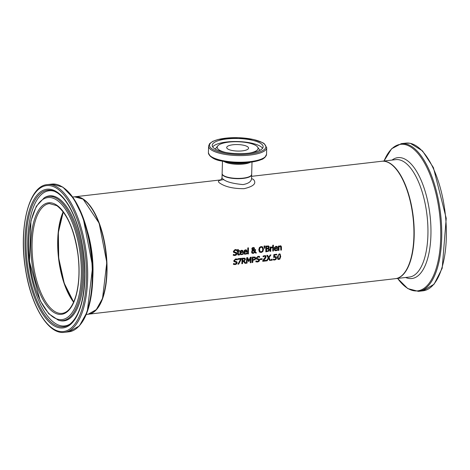 <?xml version="1.0" encoding="UTF-8"?>
<svg xmlns="http://www.w3.org/2000/svg" width="470" height="470" viewBox="0 0 470 470"><rect width="100%" height="100%" fill="white"/><g stroke="black" fill="none" stroke-linecap="round" stroke-linejoin="round"><path stroke-width="0.7" d="M276.019 256.661L276.483 257.918L275.913 259.287L274.556 259.969L273.182 259.822M276.66 254.252L276.636 254.811L274.392 255.069L274.316 256.544L276.166 256.767M275.567 257.29L273.581 257.349M275.508 257.243L273.693 257.431L273.846 254.576L276.777 254.241L276.636 254.811M276.748 254.893L274.392 255.069M274.504 255.151L274.427 256.632M276.131 256.743L276.595 258.007L276.025 259.37L274.668 260.051L273.293 259.91L273.358 259.14L274.733 259.422L275.532 259.005L275.62 257.331M236.428 252.478L236.827 253.5L236.334 254.775L234.93 255.451L233.185 255.21M233.39 254.37L235 254.887L236.199 253.794L235.541 252.989L233.69 252.431L233.332 251.421L235.1 249.541L236.698 249.74L236.716 250.669L235.159 250.21L234.072 251.256L234.777 252.079L236.486 252.519L236.939 253.589L236.445 254.858L235.041 255.539L233.296 255.298L233.443 254.411M235.875 253.113L233.578 252.349M235.822 253.066L235.429 252.907M236.716 250.669L235.047 250.128L233.96 251.174L234.665 251.996M234.777 252.079L234.301 251.861M236.586 249.693L236.604 250.581M243.066 253.518L243.061 254.147L242.444 254.458L240.399 254.423M242.602 250.41L243.143 252.331L240.37 252.649L240.875 253.888M242.185 250.933L240.805 251.274L240.481 252.179L242.596 251.932L242.361 251.086M242.25 251.004L241.492 250.751L240.693 251.192L240.481 252.179M240.481 252.737L240.934 253.935L241.797 254.123L243.178 253.447L243.172 254.235L240.922 254.699L239.841 253.365L240.37 250.921L241.633 250.228L242.802 250.581L243.254 252.413L240.37 252.649M239.559 254.875L238.296 255.051L237.679 254.229L237.65 251.421L237.191 251.474L237.186 250.868L237.644 250.816L237.62 249.558L238.296 249.476L238.319 250.739L239.559 250.592L239.565 251.203L238.325 251.344L238.419 254.235L239.565 254.229L239.559 254.875L237.979 254.869M237.65 251.421L237.191 251.38M238.184 249.494L238.319 250.739M239.453 254.276L239.447 254.793M238.325 251.344L238.308 254.147L238.983 254.435M239.565 251.203L238.214 251.262M239.447 250.604L239.453 251.115M246.932 253.072L246.926 253.7L246.315 254.012L244.265 253.976M246.468 249.964L247.014 251.879L244.236 252.202L244.747 253.442M246.051 250.481L244.67 250.827L244.347 251.732L246.468 251.485L246.233 250.639M246.121 250.557L245.358 250.304L244.559 250.739L244.347 251.732M244.347 252.284L244.8 253.489L245.663 253.677L247.05 252.995L247.038 253.782L244.794 254.252L243.713 252.919L244.241 250.475L245.505 249.782L246.668 250.134L247.126 251.967L244.236 252.202M256.467 252.954L255.551 253.06L254.828 252.331L253.189 253.453L251.656 252.637L251.855 250.863L252.525 250.163L251.791 248.953L252.143 247.978L253.183 247.432L254.47 248.06L254.358 249.306L253.542 250.052L254.805 251.309L254.869 249.629L255.574 249.552L255.198 251.691L256.467 252.954L255.463 252.972M255.198 251.691L256.356 252.872M255.463 249.564L255.087 251.609M254.828 252.331L253.077 253.371L252.026 253.154M254.805 251.309L253.542 250.052M254.094 247.614L254.246 249.218L253.43 249.97M252.872 250.398L252.278 251.685L252.601 252.572L253.395 252.807L254.517 252.026L252.754 250.316L252.167 251.603L252.631 252.601M253.201 249.817L252.637 249.341L253.201 249.817L253.859 248.648L253.166 247.931L252.49 248.83L253.089 249.729L252.378 248.748L253.054 247.843L253.542 248.007M253.489 247.96L253.054 247.843M248.342 247.855L248.371 253.794L247.808 253.859M248.483 253.882L247.808 253.959L247.778 247.919L248.454 247.843L248.371 253.794M268.905 251.056L265.826 251.873L265.803 246.092L268.623 246.004L269.198 247.02L268.464 248.377L269.469 249.699L268.905 251.056L265.826 251.773M268.946 248.56L269.357 249.611L268.793 250.968M268.999 248.601L268.464 248.348M268.511 245.922L269.087 246.938L268.352 248.266M268.399 249.03L266.437 248.936L266.543 251.145L268.335 250.698L268.728 249.817L268.182 248.883L266.437 248.936M266.549 249.024L266.543 251.145M268.458 247.214L268.176 246.638L266.414 246.591L266.549 248.377L268.17 247.996L268.458 247.214L268.065 246.55L266.414 246.591M268.346 247.132L268.065 246.55L268.346 247.132M266.525 246.68L266.549 248.377M262.536 246.838L263.4 249.188L262.748 251.474L261.014 252.449L259.299 251.873M262.013 247.379L261.12 247.191L259.945 247.931L259.522 249.734L260.198 251.656L261.743 251.691L262.542 250.745L262.771 249.359L262.313 247.655M262.201 247.572L261.009 247.103L259.834 247.849L259.411 249.652L260.139 251.603M262.595 246.879L263.511 249.276L262.859 251.562L261.126 252.537L259.411 251.961L258.782 249.823L259.399 247.508L261.103 246.515L262.73 247.02M273.446 250.992L272.77 251.068L272.77 246.75L273.446 246.674L273.446 250.992L272.77 250.974M273.334 246.685L273.334 250.904M264.757 245.951L264.645 248.142L264.263 248.189M264.275 248.283L264.075 246.033L264.874 245.939L264.757 248.231L264.275 248.283M277.553 250.251L275.303 250.721L274.374 249.899L274.351 247.672L276.013 246.251L277.183 246.603L277.641 248.436L274.862 248.753L274.974 249.482L275.855 250.152L277.558 249.464L277.553 250.251L276.066 250.686L274.78 250.445M277.041 246.474L277.529 248.348L274.75 248.671L275.255 249.911M277.447 249.541L277.441 250.169M276.748 247.108L275.984 246.856L275.185 247.296L274.862 248.201L276.977 247.954L276.566 246.95M276.63 247.026L275.872 246.774L275.073 247.208L274.862 248.201M272.124 246.832L272.13 247.514L270.685 248.16L270.667 251.215L270.103 251.28M270.673 246.991L270.791 247.631L272.236 246.832L272.13 247.514M272.242 247.596L270.796 248.242L270.779 251.297L270.103 251.38L270.109 247.055L270.785 246.979L270.791 247.631M278.998 247.132L278.98 250.351L278.305 250.428L278.311 246.11L278.986 246.027L278.992 246.515L280.202 245.769L280.984 245.945L281.43 246.779L281.454 250.064L280.778 250.14L280.661 246.738L280.032 246.486L278.886 247.044L278.869 250.263L278.305 250.328M281.454 250.064L280.778 250.046M280.661 246.738L279.92 246.398L280.549 246.65L279.92 246.398L278.886 247.044M280.925 245.91L281.36 247.185L281.342 249.981M278.992 246.515L278.875 246.045M273.358 245.181L273.37 245.851L272.718 245.928M273.481 245.939L272.718 246.027L272.7 245.258L273.47 245.17L273.37 245.851M238.701 264.105L237.938 264.193L240.699 259.064L237.938 259.387L237.967 258.729L241.363 258.336L241.322 259.17L238.701 264.105L237.996 264.087M241.322 259.17L238.59 264.017M240.699 259.064L237.943 259.287M241.245 258.353L241.21 259.088M236.768 261.684L237.097 262.654L236.522 263.864L235.082 264.522L233.367 264.299M237.097 259.035L237.056 259.875L235.546 259.452L234.395 260.451L235.047 261.232M235.159 261.314L236.827 261.725L237.209 262.742L236.633 263.952L235.2 264.604L233.478 264.387L233.549 263.476L235.2 263.987L236.457 262.942L235.858 262.178L234.054 261.655L233.766 260.697L235.635 258.899L237.209 259.076L237.168 259.963L235.658 259.534L234.512 260.539L235.159 261.314L234.695 261.108M236.345 262.853L235.746 262.096L233.942 261.573M236.128 262.248L235.746 262.096L236.128 262.248M255.01 257.008L255.58 258.259L255.04 259.54L252.801 260.362L252.649 262.389L252.061 262.46M252.913 260.445L252.76 262.477L252.049 262.56L252.396 257.061L255.122 257.09L255.692 258.347L255.151 259.622L252.801 260.362M254.564 257.613L252.966 257.536L252.954 259.822L254.599 259.305L254.952 258.453L254.499 257.566L252.966 257.536M253.077 257.619L252.954 259.822M244.782 258.136L245.328 259.281L244.124 261.026L245.845 263.176L244.964 263.282M243.513 261.396L242.696 261.49L242.532 263.658L241.821 263.74L242.167 258.242L244.893 258.218L245.44 259.364L244.236 261.114L245.957 263.265L245.035 263.37L243.401 261.314L242.585 261.408L242.42 263.576L241.827 263.641M244.283 258.729L242.737 258.717L242.737 260.885L244.341 260.415L244.694 259.511L244.388 258.805M244.335 258.764L242.849 258.805L242.737 260.885M259.158 259.093L259.487 260.063L258.911 261.273L257.472 261.931L255.756 261.708M255.991 260.879L257.589 261.396L258.847 260.351L258.247 259.587L256.444 259.064L256.156 258.106L258.024 256.309L259.599 256.485L259.558 257.372L258.048 256.943L256.896 257.948L257.548 258.723L259.217 259.135L259.599 260.151L259.023 261.361L257.589 262.013L255.868 261.796L256.074 260.95M258.735 260.262L258.136 259.505L256.332 258.982M258.518 259.657L258.136 259.505L258.518 259.657M259.393 257.29L257.936 256.861L256.784 257.86L257.437 258.641M257.548 258.723L257.084 258.518M259.487 256.444L259.446 257.284M251.197 257.202L250.857 262.601L250.263 262.665M247.625 257.613L248.871 260.533L250.322 257.301L251.309 257.184L250.857 262.601M250.968 262.683L250.257 262.765L250.569 258.042L248.977 261.432L248.548 261.479L247.243 258.33L246.932 263.053L246.392 263.118M250.569 258.042L248.513 261.385M247.355 258.412L247.044 263.135L246.386 263.212L246.726 257.719L247.696 257.601L248.871 260.533M265.109 256.338L264.469 256.191L263.13 256.826L263.165 256.027L265.28 255.58L266.061 256.532L265.732 258.018L263.441 260.621L266.067 260.315L266.014 260.944L262.718 261.326L262.777 260.556L265.339 257.008L265.109 256.338L264.357 256.103L263.053 256.732M266.014 260.944L262.724 261.226M265.944 260.327L265.903 260.856M263.441 260.621L264.957 259.041M265.732 258.018L264.845 258.952M265.574 255.715L265.961 256.796L265.62 257.936M262.09 258.7L262.049 259.27L260.145 259.493M262.16 259.352L260.139 259.587L260.18 258.923L262.207 258.688L262.049 259.27M272.142 260.233L271.284 260.333L271.366 259.293L272.224 259.193L272.142 260.233L271.296 260.233M272.107 259.211L272.03 260.151M270.743 254.934L268.993 257.754L270.462 260.327L269.709 260.415M267.518 255.31L268.746 257.325L270.15 255.004L270.92 254.916L268.993 257.754M269.104 257.842L270.573 260.415L269.762 260.509L268.511 258.4L267.025 260.727L266.437 260.797M268.623 258.488L267.136 260.815L266.367 260.903L268.27 257.971L266.766 255.398L267.577 255.304L268.746 257.325M280.096 254.012L280.649 256.444L278.733 259.487L277.841 259.328M280.76 256.532L279.779 259.199L277.899 259.37L277.341 256.931L279.204 253.847L280.155 254.053L280.649 256.444M280.032 256.614L279.932 254.952L279.174 254.464L278.352 255.139L278.14 258.476L278.892 258.97L279.726 258.306L280.032 256.614M279.932 254.952L279.174 254.464M279.062 254.382L279.82 254.863L279.062 254.382L278.24 255.057L277.958 256.761L278.029 258.388L278.892 258.97M88.331 314.207A59.097 24.61 -96.6 0 0 88.46 314.195A59.097 24.61 -96.6 0 0 106.902 262.43A59.097 24.61 -96.6 0 0 83.243 199.086A59.097 24.61 -96.6 0 0 74.871 196.777A59.097 24.61 -96.6 0 0 74.736 196.795M223.89 179.622C218.327 180.157 217.034 181.373 220.013 183.253C225.506 186.913 233.525 188.723 244.071 188.682C253.794 186.373 256.896 183.276 253.371 179.393L251.55 178.559M88.46 314.195L395.364 278.675A59.097 24.61 -96.6 0 0 413.806 226.91A59.097 24.61 -96.6 0 0 390.147 163.566A59.097 24.61 -96.6 0 0 381.775 161.257L251.614 176.326M98.724 306.264A58.803 24.487 -96.6 0 0 105.991 252.672A58.803 24.487 -96.6 0 0 86.674 202.153M222.968 175.099A14.482 4.306 1.6 0 0 236.768 178.576A14.482 4.306 1.6 0 0 250.745 175.874M251.656 174.552A14.776 4.395 -178.4 0 1 251.662 174.687A14.776 4.395 -178.4 0 1 236.768 178.665A14.776 4.395 -178.4 0 1 222.122 173.859A14.776 4.395 -178.4 0 1 222.134 173.724M251.52 179.005L251.544 178.706C251.244 181.614 248.413 183.57 243.049 184.581C231.193 183.476 224.184 181.244 222.01 177.889L220.683 180.268M73.725 301.928A55.26 23.012 83.4 0 1 57.986 240.035A55.26 23.012 83.4 0 1 63.333 212.088M73.643 302.122A55.554 23.136 83.4 0 1 63.203 211.917M247.755 146.852A10.933 3.249 1.6 0 0 235.576 144.572A10.933 3.249 1.6 0 0 226.699 147.515A10.933 3.249 1.6 0 0 237.538 151.07A10.933 3.249 1.6 0 0 248.56 148.126A10.933 3.249 1.6 0 0 247.755 146.852M261.261 143.814A25.474 7.573 -178.4 0 1 263.141 146.781A25.474 7.573 -178.4 0 1 237.468 153.643A25.474 7.573 -178.4 0 1 212.217 145.359A25.474 7.573 -178.4 0 1 232.891 138.509A25.474 7.573 -178.4 0 1 261.261 143.814M249.353 153.103A20.451 6.081 1.6 0 0 257.619 147.051A20.451 6.081 1.6 0 0 256.567 146.011A20.451 6.081 1.6 0 0 236.011 141.717A20.451 6.081 1.6 0 0 217.716 145.935A20.451 6.081 1.6 0 0 225.629 152.439M251.667 174.405A14.776 4.395 -178.4 0 1 236.774 178.383A14.776 4.395 -178.4 0 1 222.128 173.577C222.116 174.117 221.012 177.143 236.716 178.588C253.418 177.995 251.027 175.028 251.667 174.405L252.014 161.997M224.037 161.498A14.776 4.395 1.6 0 0 237.168 164.288A14.776 4.395 1.6 0 0 250.439 162.232M263.782 143.573A28.188 8.384 -178.4 0 1 233.831 154.283A28.188 8.384 -178.4 0 1 215.43 140.36A28.188 8.384 -178.4 0 1 263.782 143.573M208.592 146.105A29.075 8.648 1.6 0 0 237.415 155.564A29.075 8.648 1.6 0 0 266.719 147.727L264.293 143.714L262.724 142.698L253.477 139.472L238.302 137.663L218.139 139.455L212.81 141.335L209.632 143.626L208.592 146.105L208.404 152.732C210.014 157.291 214.714 160.106 222.51 161.175A28.494 8.472 1.6 0 0 251.979 162.003A28.494 8.472 1.6 0 0 265.456 156.592M266.719 147.727L266.537 154.36A29.075 8.648 -178.4 0 1 237.227 162.191A29.075 8.648 -178.4 0 1 208.404 152.732M209.356 155.024A28.494 8.472 1.6 0 0 222.51 161.175L229.172 162.567A15.551 4.624 -178.4 0 0 245.252 163.014L251.979 162.003C266.966 158.607 262.013 158.625 263.934 158.196L264.892 157.45L266.537 154.36M217.716 145.935L216.006 148.079A22.137 6.586 1.6 0 0 215.466 149.207M259.681 150.447A22.137 6.586 1.6 0 0 259.205 149.29L257.619 147.051M262.577 148.291A25.474 7.573 1.6 0 0 261.179 146.863A25.474 7.573 1.6 0 0 235.358 141.511A25.474 7.573 1.6 0 0 212.693 146.899M63.174 211.876A55.26 23.012 -96.6 0 0 73.62 302.169M62.134 313.373A55.26 23.012 83.4 0 1 32.924 261.126A55.26 23.012 83.4 0 1 49.426 203.592L56.794 205.643C67.181 213.539 74.231 229.771 77.932 254.341C79.806 269.851 79.183 283.475 76.069 295.219C72.709 306.54 68.062 312.591 62.134 313.373M82.973 199.116A59.097 24.61 83.4 0 1 106.631 262.466A59.097 24.61 83.4 0 1 88.196 314.224L96.303 309.63L102.525 298.462L106.808 262.466L99.147 223.185L83.125 199.151L74.607 196.812A59.097 24.61 83.4 0 1 82.973 199.116M92.772 278.005A59.097 24.61 -96.6 0 0 87.338 231.029M56.476 204.991A56.142 23.377 -96.6 0 0 33.394 271.772A56.142 23.377 -96.6 0 0 75.065 298.967A56.142 23.377 -96.6 0 0 56.476 204.991M56.617 199.962A61.411 25.574 83.4 0 1 76.951 302.756A61.411 25.574 83.4 0 1 31.367 273.005A61.411 25.574 83.4 0 1 56.617 199.962M56.935 188.464A73.461 30.591 83.4 0 1 81.257 311.422A73.461 30.591 83.4 0 1 26.737 275.837A73.461 30.591 83.4 0 1 56.935 188.464M57.763 187.53A74.348 30.961 -96.6 0 0 47.229 184.628C28.741 185.791 18.577 227.809 25.474 269.157C30.932 305.618 48.246 334.793 64.325 332.337A74.348 30.961 -96.6 0 0 87.526 267.224A74.348 30.961 -96.6 0 0 57.763 187.53M62.375 186.995A74.348 30.961 83.4 0 1 92.144 266.69A74.348 30.961 83.4 0 1 68.943 331.802L79.383 325.916L87.256 311.816L92.655 266.643L83.043 217.363L73.778 198.663L62.839 187.095L51.847 184.093A74.348 30.961 83.4 0 1 62.375 186.995M56.841 191.93A69.83 29.081 -96.6 0 0 28.135 274.985A69.83 29.081 -96.6 0 0 79.959 308.813A69.83 29.081 -96.6 0 0 56.841 191.93M78.66 326.438A73.761 30.715 -96.6 0 0 91.738 255.004A73.761 30.715 -96.6 0 0 63.115 187.465M57.346 198.822A62.522 26.038 -96.6 0 0 44.28 197.753L36.337 206.265L30.955 220.959L29.469 261.532L40.185 300.688L48.78 313.76L58.456 320.235A62.522 26.038 -96.6 0 0 82.52 270.984A62.522 26.038 -96.6 0 0 57.346 198.822M58.456 320.235L59.484 320.517A62.933 26.203 -96.6 0 0 83.701 270.949A62.933 26.203 -96.6 0 0 58.368 198.317A62.933 26.203 -96.6 0 0 45.214 197.241L44.28 197.753M69.636 324.359A68.767 28.635 83.4 0 1 27.131 261.802A68.767 28.635 83.4 0 1 54.226 191.184L57.264 192.794C63.949 197.271 69.889 206.007 75.077 219.008C81.504 235.946 84.764 254.417 84.841 274.415C84.248 300.042 79.183 316.686 69.636 324.359M54.902 191.478A68.038 28.329 -96.6 0 0 28.788 261.608A68.038 28.329 -96.6 0 0 70.23 323.918M395.499 278.657L395.634 278.645A59.097 24.61 -96.6 0 0 413.682 221.023A59.097 24.61 -96.6 0 0 385.359 161.375A59.097 24.61 -96.6 0 0 382.045 161.228L381.91 161.245M382.045 161.228L395.793 159.636A59.097 24.61 83.4 0 1 399.106 159.782A59.097 24.61 83.4 0 1 427.43 219.437A59.097 24.61 83.4 0 1 409.382 277.053L395.634 278.645M423.006 290.824L434.104 284.186L442.194 268.247L446.23 218.297L433.411 167.614L422.507 150.899L410.304 143.309L405.91 143.115A74.348 30.961 83.4 0 1 410.081 143.297A74.348 30.961 83.4 0 1 445.713 218.344A74.348 30.961 83.4 0 1 423.006 290.824L418.388 291.359A74.348 30.961 -96.6 0 0 441.095 218.879A74.348 30.961 -96.6 0 0 405.463 143.832A74.348 30.961 -96.6 0 0 401.292 143.65L391.581 148.779L383.99 161.004M384.037 160.999A73.761 30.715 83.4 0 1 404.74 144.502A73.761 30.715 83.4 0 1 440.543 242.009A73.761 30.715 83.4 0 1 397.626 278.41M405.645 277.482A60.847 25.339 -96.6 0 0 430.878 226.452A60.847 25.339 -96.6 0 0 401.257 157.785A60.847 25.339 -96.6 0 0 392.056 160.07M221.235 179.84L74.871 196.777M222.122 173.859L222.01 177.883M251.662 174.687L251.55 178.706M222.475 161.169L222.128 173.577M63.25 211.976L58.356 232.444L58.715 258.142L64.237 283.245L73.672 302.051M86.245 314.454L88.196 314.224M72.656 197.036L74.607 196.812M64.325 332.337L68.943 331.802M47.229 184.628L51.847 184.093M405.91 143.115L401.292 143.65M397.579 278.416L407.76 288.586L418.388 291.359"/></g></svg>
